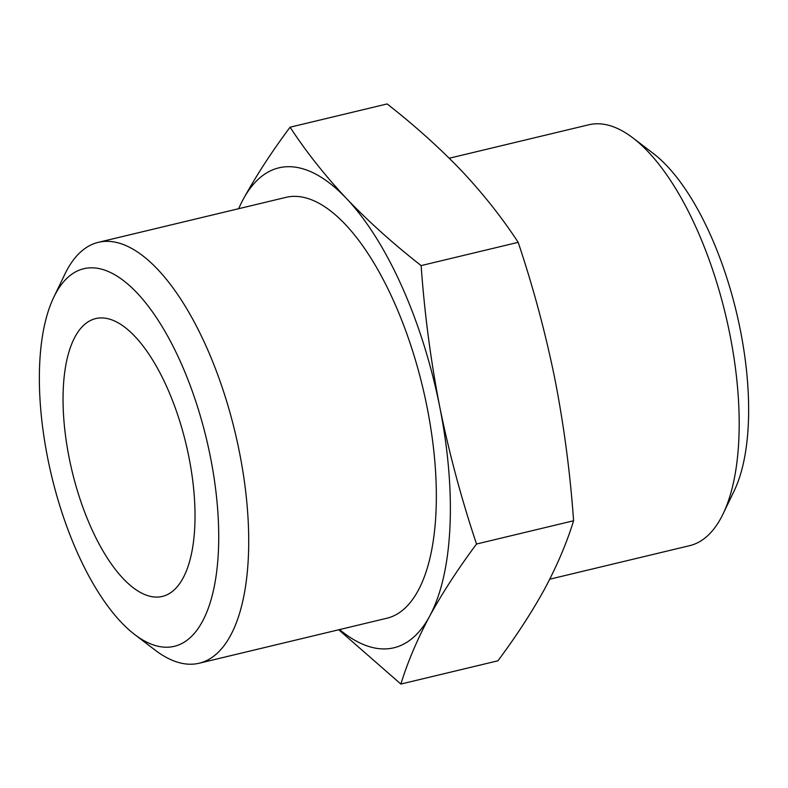<?xml version="1.0" encoding="UTF-8"?>
<svg xmlns="http://www.w3.org/2000/svg" width="788" height="788" viewBox="0 0 788 788"><rect width="100%" height="100%" fill="white"/><g stroke="black" fill="none" stroke-linecap="round" stroke-linejoin="round"><path stroke-width="1.18" d="M290.082 127.203L387.135 103.937C414.823 125.607 439.694 147.947 461.738 170.966C483.379 194.075 502.192 217.872 518.189 242.34C533.269 287.334 545.532 333.019 554.959 379.373C563.991 425.825 570.197 472.958 573.585 520.76C566.907 542.508 557.323 565.124 544.823 588.606C531.999 612 516.357 636.064 497.918 660.797L400.865 684.063C407.544 662.314 417.138 639.698 429.627 616.216C442.452 592.822 458.094 568.759 476.533 544.025C461.453 499.021 449.199 453.346 439.763 406.982C430.731 360.53 424.525 313.407 421.137 265.595C393.448 243.935 368.577 221.595 346.533 198.576C324.892 175.458 306.079 151.67 290.082 127.203C271.752 151.739 256.11 175.803 243.177 199.394A246.772 101.16 -103.5 0 0 238.685 208.692M549.748 579.2L689.677 545.66A216.404 88.709 -103.5 0 0 720.99 517.992A216.404 88.709 -103.5 0 0 723.069 513.924L734.18 490.835A194.163 79.598 -103.5 0 0 736.366 311.94A194.163 79.598 -103.5 0 0 653.321 153.483L632.951 137.939A216.404 88.709 -103.5 0 0 588.803 124.78L449.249 158.23M723.069 513.924A216.404 88.709 -103.5 0 0 725.512 314.55A216.404 88.709 -103.5 0 0 632.951 137.939M338.751 629.77L400.865 684.063M573.585 520.76L476.533 544.025M518.189 242.34L421.137 265.595M183.013 578.165A142.864 58.568 -103.5 0 0 177.596 414.586A142.864 58.568 -103.5 0 0 95.742 318.579A142.864 58.568 -103.5 0 0 72.082 471.155A142.864 58.568 -103.5 0 0 162.338 596.437A142.864 58.568 -103.5 0 0 183.013 578.165M202.398 621.496A194.163 79.598 -103.5 0 0 179.231 359.062A194.163 79.598 -103.5 0 0 53.82 297.165A194.163 79.598 -103.5 0 0 51.634 476.06A194.163 79.598 -103.5 0 0 134.679 634.517A194.163 79.598 -103.5 0 0 202.398 621.496M134.679 634.517L155.049 650.061A216.404 88.709 -103.5 0 0 199.197 663.22A216.404 88.709 -103.5 0 0 230.52 635.542A216.404 88.709 -103.5 0 0 222.314 387.775A216.404 88.709 -103.5 0 0 98.323 242.34A216.404 88.709 -103.5 0 0 64.931 274.076L53.82 297.165M199.197 663.22L386.839 618.245A216.404 88.709 -103.5 0 0 418.152 590.567A216.404 88.709 -103.5 0 0 409.947 342.8A216.404 88.709 -103.5 0 0 285.965 197.364L98.323 242.34M339.559 629.582A246.772 101.16 -103.5 0 0 429.627 616.216A246.772 101.16 -103.5 0 0 439.763 406.982A246.772 101.16 -103.5 0 0 346.533 198.576A246.772 101.16 -103.5 0 0 243.177 199.394"/></g></svg>
